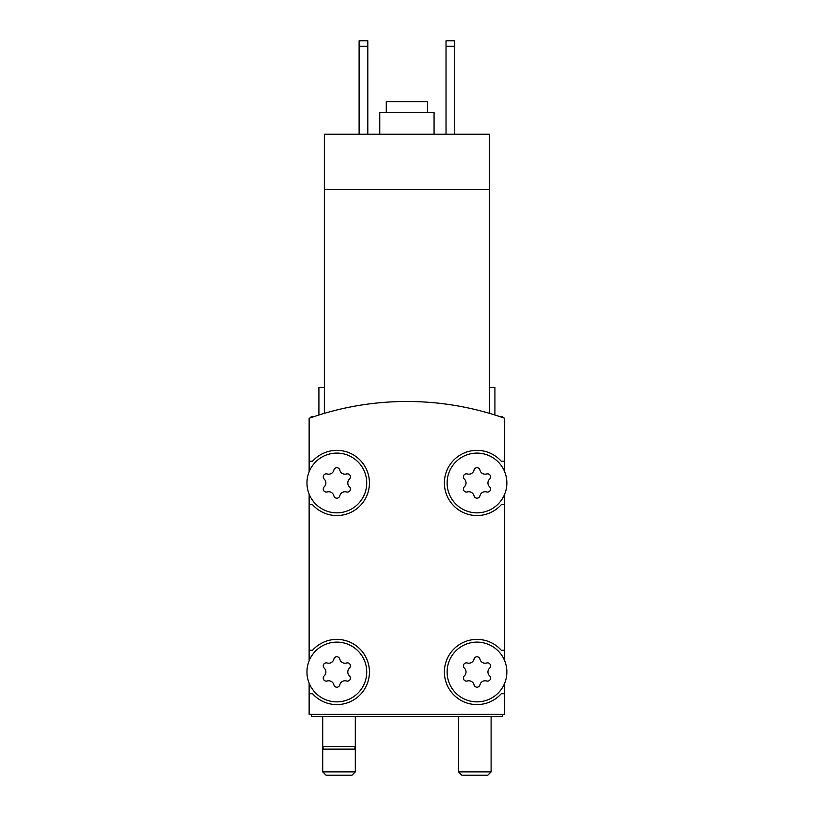 <?xml version="1.0" encoding="UTF-8"?>
<svg xmlns="http://www.w3.org/2000/svg" width="816" height="816" viewBox="0 0 816 816"><rect width="100%" height="100%" fill="white"/><g stroke="black" fill="none" stroke-linecap="round" stroke-linejoin="round"><path stroke-width="1.22" d="M489.478 413.345C496.689 415.517 496.689 415.517 489.478 413.345C496.689 415.517 496.689 415.517 489.478 413.345L489.478 134.232L324.35 134.232L324.35 413.345C317.138 415.517 317.138 415.517 324.35 413.345C317.138 415.517 317.138 415.517 324.35 413.345M489.478 189.638L324.35 189.638M318.913 414.997L318.913 387.355L324.35 387.355M504.686 471.781L504.686 418.261A293.321 293.321 0 0 0 309.142 418.261L309.142 471.781M506.858 671.996A29.876 29.876 0 0 0 462.05 646.119A29.876 29.876 0 0 0 462.05 697.864A29.876 29.876 0 0 0 506.858 671.996M464.365 675.862A3.04 3.04 0 0 0 467.323 680.993A5.324 5.324 0 0 1 474.025 684.859A3.04 3.04 0 0 0 479.941 684.859A5.324 5.324 0 0 1 486.652 680.993A3.04 3.04 0 0 0 489.61 675.862A5.324 5.324 0 0 1 489.61 668.12A3.04 3.04 0 0 0 486.652 662.99A5.324 5.324 0 0 1 479.941 659.124A3.04 3.04 0 0 0 474.025 659.124A5.324 5.324 0 0 1 467.323 662.99A3.04 3.04 0 0 0 464.365 668.12A5.324 5.324 0 0 1 464.365 675.862M366.721 671.996A29.876 29.876 0 0 0 321.902 646.119A29.876 29.876 0 0 0 321.902 697.864A29.876 29.876 0 0 0 366.721 671.996M324.217 675.862A3.04 3.04 0 0 0 327.175 680.993A5.324 5.324 0 0 1 333.877 684.859A3.04 3.04 0 0 0 339.803 684.859A5.324 5.324 0 0 1 346.504 680.993A3.04 3.04 0 0 0 349.462 675.862A5.324 5.324 0 0 1 349.462 668.12A3.04 3.04 0 0 0 346.504 662.99A5.324 5.324 0 0 1 339.803 659.124A3.04 3.04 0 0 0 333.877 659.124A5.324 5.324 0 0 1 327.175 662.99A3.04 3.04 0 0 0 324.217 668.12A5.324 5.324 0 0 1 324.217 675.862M506.858 482.96A29.876 29.876 0 0 0 462.05 457.093A29.876 29.876 0 0 0 462.05 508.837A29.876 29.876 0 0 0 506.858 482.96M464.365 486.836A3.04 3.04 0 0 0 467.323 491.956A5.324 5.324 0 0 1 474.025 495.832A3.04 3.04 0 0 0 479.941 495.832A5.324 5.324 0 0 1 486.652 491.956A3.04 3.04 0 0 0 489.61 486.836A5.324 5.324 0 0 1 489.61 479.094A3.04 3.04 0 0 0 486.652 473.963A5.324 5.324 0 0 1 479.941 470.087A3.04 3.04 0 0 0 474.025 470.087A5.324 5.324 0 0 1 467.323 473.963A3.04 3.04 0 0 0 464.365 479.094A5.324 5.324 0 0 1 464.365 486.836M366.721 482.96A29.876 29.876 0 0 0 321.902 457.093A29.876 29.876 0 0 0 321.902 508.837A29.876 29.876 0 0 0 366.721 482.96M324.217 486.836A3.04 3.04 0 0 0 327.175 491.956A5.324 5.324 0 0 1 333.877 495.832A3.04 3.04 0 0 0 339.803 495.832A5.324 5.324 0 0 1 346.504 491.956A3.04 3.04 0 0 0 349.462 486.836A5.324 5.324 0 0 1 349.462 479.094A3.04 3.04 0 0 0 346.504 473.963A5.324 5.324 0 0 1 339.803 470.087A3.04 3.04 0 0 0 333.877 470.087A5.324 5.324 0 0 1 327.175 473.963A3.04 3.04 0 0 0 324.217 479.094A5.324 5.324 0 0 1 324.217 486.836M309.142 683.176L309.142 714.367L504.686 714.367L504.686 683.176M309.142 494.149L309.142 660.807M504.686 660.807L504.686 494.149M309.142 504.686L312.548 504.686A32.589 32.589 0 0 0 359.458 506.43A32.589 32.589 0 0 0 359.458 459.49A32.589 32.589 0 0 0 312.548 461.234L309.142 461.234M309.142 650.26L312.548 650.26A32.589 32.589 0 0 1 359.458 648.526A32.589 32.589 0 0 1 359.458 695.467A32.589 32.589 0 0 1 312.548 693.722L309.142 693.722M504.686 693.722L501.279 693.722A32.589 32.589 0 0 1 454.369 695.467A32.589 32.589 0 0 1 454.369 648.526A32.589 32.589 0 0 1 501.279 650.26L504.686 650.26M504.686 504.686L501.279 504.686A32.589 32.589 0 0 1 454.369 506.43A32.589 32.589 0 0 1 454.369 459.49A32.589 32.589 0 0 1 501.279 461.234L504.686 461.234M311.314 714.367L311.314 716.54L502.513 716.54L502.513 714.367M489.478 387.355L494.914 387.355L494.914 414.997M446.026 46.237L454.716 46.237L454.716 40.8L446.026 40.8L446.026 134.232M454.716 46.237L454.716 134.232M359.111 46.237L367.802 46.237L367.802 40.8L359.111 40.8L359.111 134.232M367.802 46.237L367.802 134.232M427.553 112.506L427.553 101.633L386.274 101.633L386.274 112.506M434.071 134.232L434.071 112.506L379.756 112.506L379.756 134.232M355.307 716.54L355.307 746.416L322.718 746.416L322.718 771.875L355.307 771.875L351.982 775.2L326.053 775.2L322.718 771.875M355.307 771.875L355.307 746.416L354.583 749.129L323.442 749.129L322.718 746.416L322.718 716.54M487.774 775.2L461.846 775.2L458.521 771.875L491.11 771.875L487.774 775.2M503.758 417.925L502.513 416.69L500.137 416.69M313.691 416.69L311.314 416.69L310.07 417.925M458.521 716.54L458.521 771.875M491.11 716.54L491.11 771.875"/></g></svg>
